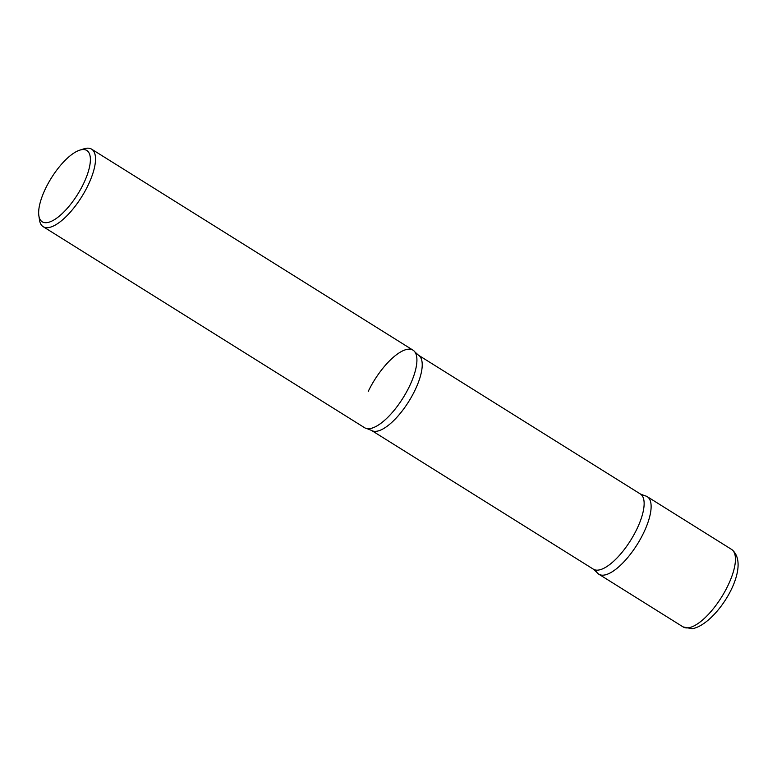 <?xml version="1.0" encoding="UTF-8"?>
<svg xmlns="http://www.w3.org/2000/svg" width="777" height="777" viewBox="0 0 777 777"><rect width="100%" height="100%" fill="white"/><g stroke="black" fill="none" stroke-linecap="round" stroke-linejoin="round"><path stroke-width="1.17" d="M595.716 570.046A45.707 16.822 -58 0 0 598.776 574.174A45.707 16.822 -58 0 0 603.826 575.116A45.707 16.822 -58 0 0 640.607 538.694A45.707 16.822 -58 0 0 647.251 496.668A45.707 16.822 -58 0 0 642.2 495.736M38.85 215.617L39.501 219.988A45.707 16.822 -58 0 0 43.172 226.68L364.568 427.7A45.707 16.822 -58 0 0 369.619 428.632A45.707 16.822 -58 0 0 406.4 392.21A45.707 16.822 -58 0 0 413.043 350.194L91.637 149.174A45.707 16.822 -58 0 0 86.597 148.242A45.707 16.822 -58 0 0 84.013 148.815L79.798 150.136A42.055 15.482 -58 0 0 51.399 177.923A42.055 15.482 -58 0 0 38.85 215.617A42.055 15.482 -58 0 0 46.873 222.649A42.055 15.482 -58 0 0 83.44 183.877A42.055 15.482 -58 0 0 82.177 149.611A42.055 15.482 -58 0 0 79.798 150.136M43.172 226.68A45.707 16.822 -58 0 0 48.213 227.622A45.707 16.822 -58 0 0 85.004 191.2A45.707 16.822 -58 0 0 91.637 149.174M643.57 532.973A45.707 16.822 122 0 1 596.979 572.494L593.356 569.172A44.338 16.317 122 0 0 636.81 529.205A44.338 16.317 122 0 0 640.374 493.987L644.949 495.794A45.707 16.822 122 0 1 643.57 532.973M368.24 391.394A45.707 16.822 122 0 1 414.84 351.874A45.707 16.822 122 0 1 409.372 386.49A45.707 16.822 122 0 1 366.87 428.574L371.445 430.38L593.356 569.172M731.565 549.407C752.991 565.705 716.967 624.591 692.074 628.758L683.09 626.913A45.707 16.822 -58 0 0 688.14 627.845A45.707 16.822 -58 0 0 724.922 591.423A45.707 16.822 -58 0 0 731.565 549.407L647.251 496.668M414.84 351.874L418.463 355.196A44.338 16.317 122 0 1 414.899 390.413A44.338 16.317 122 0 1 371.445 430.38M683.09 626.913L598.776 574.174M418.463 355.196L640.374 493.987"/></g></svg>
